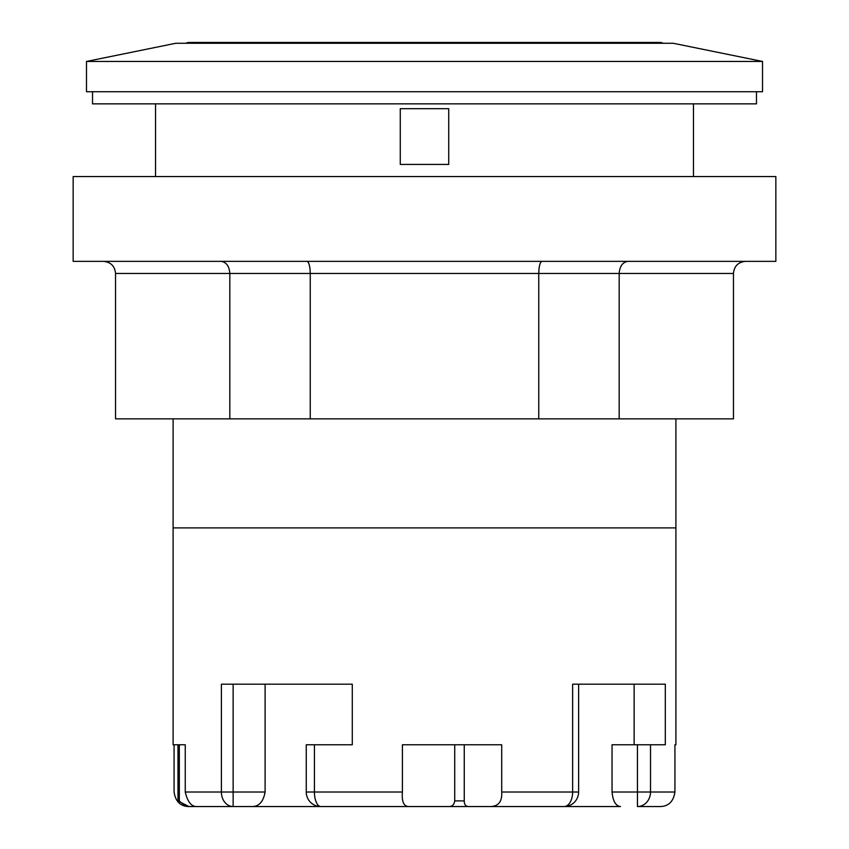 <?xml version="1.0" encoding="UTF-8"?>
<svg xmlns="http://www.w3.org/2000/svg" width="849" height="849" viewBox="0 0 849 849"><rect width="100%" height="100%" fill="white"/><g stroke="black" fill="none" stroke-linecap="round" stroke-linejoin="round"><path stroke-width="1.27" d="M86.481 61.446L175.796 43.267L673.204 43.267L762.519 61.446L762.519 91.734L86.481 91.734L86.481 61.446L762.519 61.446M92.53 91.734L92.53 103.854L756.47 103.854L756.47 91.734M693.463 103.854L693.463 176.539M448.728 164.43L448.728 108.693L400.272 108.693L400.272 164.43L448.728 164.43M103.44 261.354C110.784 262.086 114.817 266.119 115.549 273.463L115.549 418.854L733.451 418.854L733.451 273.463C734.183 266.119 738.216 262.086 745.56 261.354M115.549 273.463L229.814 273.463L229.814 418.854M220.942 261.354C226.322 262.086 229.272 266.119 229.814 273.463L310.246 273.463L310.246 418.854M542.002 261.354C540.038 262.086 538.956 266.119 538.754 273.463L310.246 273.463C310.044 266.119 308.962 262.086 306.998 261.354M538.754 418.854L538.754 273.463L619.186 273.463C619.728 266.119 622.678 262.086 628.058 261.354M775.848 261.354L73.152 261.354L73.152 176.539L775.848 176.539L775.848 261.354M733.451 273.463L619.186 273.463L619.186 418.854M173.1 418.854L173.1 527.898L675.9 527.898L675.9 418.854M675.9 527.898L675.9 744.764L674.923 744.764L675.9 744.764M188.903 806.55L188.202 806.55C180.158 806.072 175.456 801.223 174.077 792.011L174.077 744.764L177.982 744.764L177.982 800.894L188.903 806.55L192.044 806.55C187.597 806.9 183.363 805.011 179.33 800.894L177.982 800.894M173.1 527.898L173.1 744.764L185.252 744.764L185.252 792.011C187.576 801.827 191.407 806.677 196.745 806.55L408.284 806.55C403.604 806.072 401.651 801.223 402.405 792.011L402.405 744.764L501.706 744.764L501.706 792.011C502.29 801.827 498.236 806.677 489.523 806.55L469.964 806.55C466.122 806.9 464.223 805.011 464.254 800.894L464.254 744.764M359.477 806.55L320.795 806.55A14.539 6.367 -90 0 1 314.427 792.011L314.427 744.764L352.293 744.764L352.293 684.188L221.387 684.188L221.387 792.011A14.539 11.748 90 0 0 233.135 806.55L233.135 684.188M674.923 744.764L674.923 792.011C673.544 801.223 668.842 806.072 660.798 806.55L637.45 806.55A14.539 13.075 -90 0 0 650.514 792.011L650.514 744.764L665.308 744.764L665.308 684.188L572.64 684.188L572.64 792.011A14.539 8.564 90 0 1 564.076 806.55L620.46 806.55C615.78 806.062 612.967 801.223 612.044 792.011L612.044 744.764L637.45 744.764L637.45 792.011L612.044 792.011M196.745 806.55L192.044 806.55M228.54 806.55L197.976 806.55M528.205 806.55L440.716 806.55M489.523 806.55L564.076 806.55A14.539 14.539 0 0 0 578.615 792.011L578.615 684.188M464.254 800.894L454.724 800.894C454.119 804.693 452.188 806.582 448.951 806.55L408.284 806.55M454.724 800.894L454.724 744.764M179.33 800.894L179.33 744.764L185.252 744.764M252.227 806.55C259.072 806.444 263.36 801.594 265.1 792.011L265.1 684.188M314.427 744.764L306.256 744.764L306.256 792.011L402.405 792.011M634.129 744.764L634.129 684.188M650.514 744.764L637.45 744.764M320.795 806.55A14.539 14.539 0 0 1 306.256 792.011M663.451 43.267L660.755 42.45L188.245 42.45L185.549 43.267M265.1 792.011L185.252 792.011M578.615 792.011L501.706 792.011M674.923 792.011L637.45 792.011L637.45 806.55M155.537 176.539L155.537 103.854"/></g></svg>
